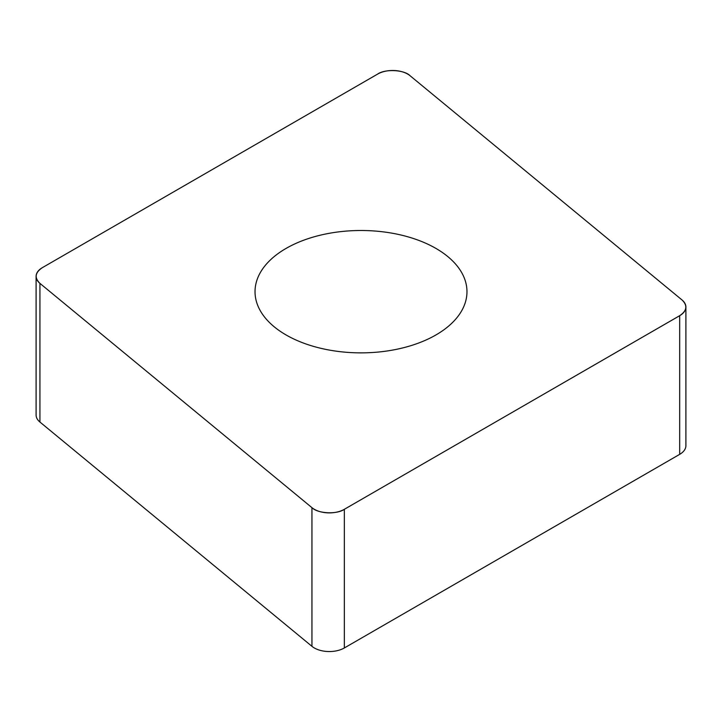 <?xml version="1.0" encoding="UTF-8"?>
<svg xmlns="http://www.w3.org/2000/svg" width="722" height="722" viewBox="0 0 722 722"><rect width="100%" height="100%" fill="white"/><g stroke="black" fill="none" stroke-linecap="round" stroke-linejoin="round"><path stroke-width="1.08" d="M685.9 307.021L685.9 445.691A21.227 12.256 180 0 1 679.682 454.355L344.349 647.959A21.227 12.256 180 0 1 311.949 646.325L39.936 422.045A21.227 12.256 180 0 1 36.1 415.015L36.1 276.345A21.227 12.256 0 0 0 39.936 283.376L311.949 507.656A21.227 12.256 0 0 0 344.349 509.299L679.682 315.695A21.227 12.256 0 0 0 685.9 307.021A21.227 12.256 0 0 0 682.064 300L410.051 75.711A21.227 12.256 0 0 0 377.651 74.077L42.318 267.682A21.227 12.256 0 0 0 36.1 276.345M370.233 230.733A105.972 61.18 0 0 0 255.028 291.688A105.972 61.18 0 0 0 361 352.868A105.972 61.18 0 0 0 466.972 291.688A105.972 61.18 0 0 0 370.233 230.733M42.363 267.654C35.026 272.573 34.232 277.826 39.972 283.403L311.886 507.602C317.644 513.667 336.939 514.642 344.43 509.254L679.637 315.713C686.974 310.794 687.768 305.55 682.028 299.964L410.114 75.765C404.356 69.709 385.061 68.734 377.57 74.122L42.363 267.654M344.349 509.299L344.349 647.959M679.682 454.355L679.682 315.695M311.949 646.325L311.949 507.656M39.936 283.376L39.936 422.045"/></g></svg>
